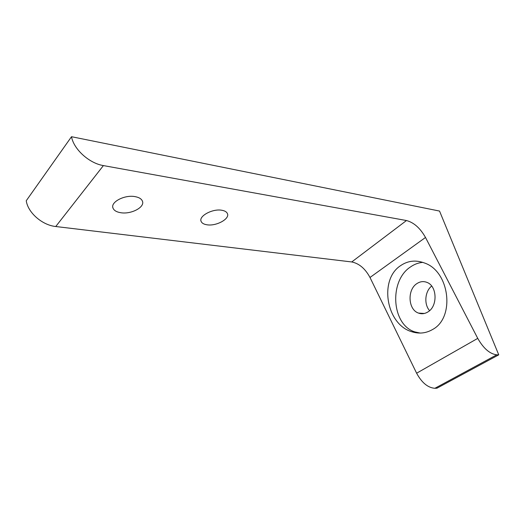 <?xml version="1.0" encoding="UTF-8"?>
<svg xmlns="http://www.w3.org/2000/svg" width="525" height="525" viewBox="0 0 525 525"><rect width="100%" height="100%" fill="white"/><g stroke="black" fill="none" stroke-linecap="round" stroke-linejoin="round"><path stroke-width="0.79" d="M422.815 262.375C418.491 262.723 414.415 264.226 410.609 266.871C388.867 280.704 391.466 324.837 414.901 331.912L420.21 333.067M432.626 329.477C426.116 333.277 419.239 334.051 411.994 331.8C386.328 324.713 378.669 279.753 400.601 265.643C407.951 260.623 416.01 259.777 424.771 263.091C449.754 271.642 455.175 317.651 432.626 329.477M427.829 311.988C437.916 306.338 437.233 285.908 426.917 282.378C423.511 281.065 420.197 281.459 416.975 283.553C407.026 289.597 408.037 309.776 418.537 313.097C421.68 314.213 424.777 313.845 427.829 311.988M134.873 196.593C139.033 197.321 141.573 198.883 142.472 201.272C144.933 207.244 131.178 214.469 120.894 212.737C116.524 212.061 113.866 210.453 112.928 207.92C110.493 202.013 124.609 194.65 134.873 196.593M221.793 210.256C224.805 210.774 226.682 211.89 227.423 213.603C230.016 218.899 216.195 226.387 207.007 224.792C203.831 224.313 201.863 223.164 201.101 221.347C198.502 216.123 212.625 208.477 221.793 210.256M431.655 286.046C424.896 291.382 423.819 304.264 429.588 310.649M496.762 354.821C489.858 353.981 483.518 348.502 477.743 338.376L425.506 237.471C420.236 228.152 413.89 222.508 406.475 220.533L103.399 165.585C89.316 163.354 73.697 149.317 71.512 136.71L439.537 211.063L498.75 354.841L496.762 354.821L434.89 388.29C427.914 387.785 421.824 382.764 416.62 373.209L369.994 277.476L425.506 237.471M406.475 220.533L351.743 261.955C359.139 263.465 365.223 268.636 369.994 277.476M351.743 261.955L55.748 226.518L103.399 165.585M71.512 136.71L26.25 200.74C27.904 212.71 42.322 225.212 55.748 226.518M498.75 354.841L436.912 388.218L434.89 388.29M477.743 338.376L416.62 373.209M411.994 331.8L414.901 331.912M200.931 220.71L201.101 221.347M112.777 207.204L112.928 207.92M424.344 313.464L418.537 313.097"/></g></svg>
